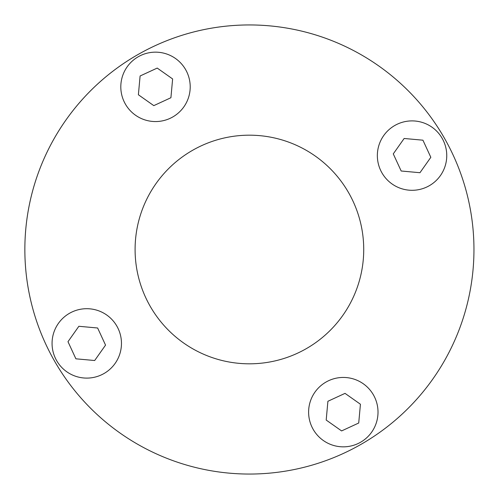 <?xml version="1.0" encoding="UTF-8"?>
<svg xmlns="http://www.w3.org/2000/svg" width="499" height="499" viewBox="0 0 499 499"><rect width="100%" height="100%" fill="white"/><g stroke="black" fill="none" stroke-linecap="round" stroke-linejoin="round"><path stroke-width="0.75" d="M443.873 137.225A224.55 224.55 0 0 1 361.681 443.967A224.55 224.55 0 0 1 54.94 361.775A224.55 224.55 0 0 1 137.131 55.033A224.55 224.55 0 0 1 473.956 249.5M348.408 192.34A114.315 114.315 0 0 1 306.567 348.502A114.315 114.315 0 0 1 150.411 306.66A114.315 114.315 0 0 1 192.252 150.498A114.315 114.315 0 0 1 348.408 192.34A114.315 114.315 0 0 0 192.252 150.498A114.315 114.315 0 0 0 150.411 306.66A114.315 114.315 0 0 0 306.567 348.502M125.455 104.21A34.705 34.705 0 0 1 138.154 56.805A34.705 34.705 0 0 1 185.559 69.504A34.705 34.705 0 0 1 172.86 116.909A34.705 34.705 0 0 1 125.455 104.21M394.703 125.542A34.705 34.705 0 0 1 442.108 138.248A34.705 34.705 0 0 1 429.402 185.653A34.705 34.705 0 0 1 381.997 172.947A34.705 34.705 0 0 1 394.703 125.542M373.364 394.79A34.705 34.705 0 0 1 360.665 442.195A34.705 34.705 0 0 1 313.26 429.496A34.705 34.705 0 0 1 325.959 382.091A34.705 34.705 0 0 1 373.364 394.79M104.116 373.458A34.705 34.705 0 0 1 56.711 360.752A34.705 34.705 0 0 1 69.411 313.347A34.705 34.705 0 0 1 116.816 326.053A34.705 34.705 0 0 1 104.116 373.458M54.94 361.775A224.55 224.55 0 0 1 408.188 90.718M404.146 138.479L422.927 140.188L430.83 157.31L419.958 172.716L401.177 171.001L393.274 153.885L404.146 138.479M360.434 404.24L358.719 423.015L341.597 430.924L326.19 420.052L327.905 401.271L345.027 393.368L360.434 404.24M94.673 360.521L75.892 358.812L67.983 341.69L78.861 326.284L97.636 327.999L105.545 345.115L94.673 360.521M138.385 94.76L140.1 75.985L157.222 68.076L172.629 78.948L170.914 97.729L153.792 105.632L138.385 94.76"/></g></svg>
